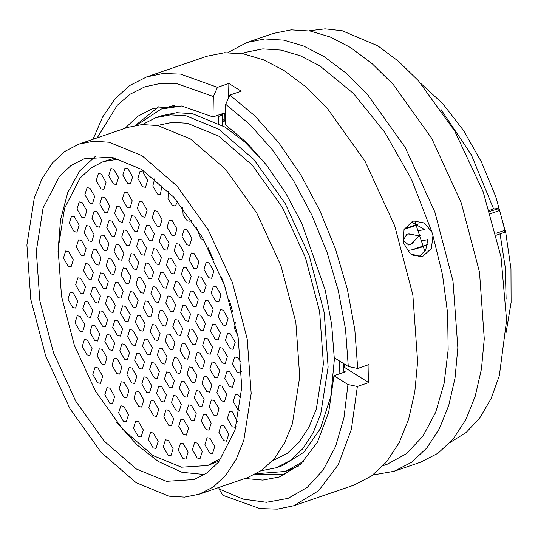 <?xml version="1.0" encoding="UTF-8"?>
<svg xmlns="http://www.w3.org/2000/svg" width="538" height="538" viewBox="0 0 538 538"><rect width="100%" height="100%" fill="white"/><g stroke="black" fill="none" stroke-linecap="round" stroke-linejoin="round"><path stroke-width="0.81" d="M489.782 211.36L498.491 208.744L499.661 210.506L504.859 230.331L504.153 232.463M141.642 169.383L111.622 157.096L83.968 158.838L70.882 165.61L59.516 176.276L43.074 208.119L36.315 251.165L39.906 301.072L53.497 352.807L75.71 401.153L104.311 441.234L136.41 469.008L166.43 481.288L194.084 479.546L207.177 472.781L218.536 462.115L234.978 430.265L241.737 387.219L238.146 337.313L224.554 285.577L202.342 237.231L173.74 197.15L141.642 169.383M199.127 494.24L247.729 477.556L262.019 470.165L274.427 458.524L284.629 442.922L292.369 423.756L299.753 376.768L295.833 322.282L280.997 265.806L256.747 213.035L225.523 169.282L190.486 138.965L157.715 125.556L142.126 124.574L127.526 127.452L78.925 144.144L64.634 151.534L52.226 163.175L42.025 178.777L34.284 197.944L26.9 244.931L30.827 299.417L45.663 355.887L69.913 408.665L101.131 452.418L136.175 482.734L168.945 496.144L184.527 497.125L199.127 494.24L213.418 486.856L225.826 475.209L236.027 459.607L243.768 440.447L251.152 393.453L247.231 338.974L232.396 282.497L208.145 229.719L176.921 185.966L141.884 155.65L109.106 142.24L93.525 141.259L78.925 144.144M272.423 460.837L287.238 453.373L299.121 442.216L308.899 427.273L316.31 408.92L323.385 363.903L319.626 311.717L305.416 257.621L282.188 207.069L252.282 165.159L218.717 136.114L187.325 123.276L172.395 122.328L157.284 125.482M261.233 470.723L276.081 467.825L282.322 465.679L303.903 452.189L320.413 428.651L330.823 396.54L334.481 357.844M263.788 161.615L244.783 142.032L225.072 127.089L192.301 113.679L176.713 112.698L162.12 115.583L155.879 117.721L142.382 124.554M276.081 467.825L290.372 460.434L302.78 448.786L312.981 433.184L320.722 414.025L328.106 367.03L324.185 312.551L309.35 256.075L285.1 203.297L253.875 159.544L218.838 129.228L186.067 115.825L170.479 114.836L155.879 117.721M506.137 332.417L511.1 302.477L510.986 268.738L505.787 232.887L495.78 196.706L481.456 162.012L463.534 130.532L442.902 103.834L420.595 83.262M489.466 210.345L493.588 208.926L471.369 154.883L441.039 109.564M506.11 299.101L505.263 267.312L500.084 233.882M497.892 208.576L493.588 208.926M225.361 122.321L222.483 120.761M408.093 233.909L418.84 235.799L409.297 233.99L406.829 234.151L403.218 240.338L408.618 244.998L410.05 244.763L412.155 243.432L418.604 236.195L420.602 235.516M409.707 244.77L411.819 243.438L418.604 236.195M418.51 223.916L405.322 228.549L416.062 224.857M404.381 229.188L416.237 225.335M427.636 244.534L411.792 249.847L408.967 250.325M411.516 250.049L423.453 246.599M419.707 256.357L415.356 255.416L412.935 255.503M405.121 228.926L416.204 225.234M411.752 249.968L423.366 246.31M404.354 228.953L405.053 228.731M218.354 123.168L218.468 116.443L222.584 115.024L220.963 114.191M174.446 105.34L161.165 109.066L136.719 125.166M256.384 473.716L285.57 471.402L298.334 466.184M343.197 372.545L343.594 363.567M218.468 116.443L216.848 115.603M181.642 105.979L161.165 109.066M285.57 471.402L303.627 461.268M339.081 373.957L339.545 361.025M234.077 131.339L234.043 133.242M222.402 125.462L222.584 115.024M412.377 221.468L404.065 229.618L403.339 242.813L410.326 253.869L421.409 256.633L422.922 256.216L431.415 248.408L432.982 235.61L431.873 231.986L424.327 222.988L413.897 221.044L412.377 221.468M308.92 30.834L325.107 28.83L342.202 30.706L377.864 45.898L398.423 61.177L418.396 80.794L454.65 131.01L483.111 191.683L500.999 256.888L506.581 320.292L499.304 375.719L491.026 398.712L479.889 417.777L466.177 432.458L450.219 442.377M227.883 52.61L246.861 42.475L273.311 33.396L291.186 29.866L310.278 31.07L330.171 36.987L350.42 47.492L372.202 63.726L393.345 84.627L431.584 138.219L461.288 202.866L479.459 272.04L484.267 338.772L481.449 369.095L475.222 396.331L465.74 419.808L453.245 438.921L438.046 453.178L420.541 462.229L394.098 471.308L372.895 474.973M246.861 42.475L264.743 38.944L283.835 40.148L303.721 46.073L323.977 56.571L345.759 72.805L366.896 93.706L405.141 147.304L434.845 211.945L453.016 281.118L457.818 347.851L455.007 378.174L448.779 405.41L439.297 428.887L426.795 447.999L411.604 462.256L394.098 471.308M241.824 53.632L245.664 52.314L262.84 48.918L281.186 50.081L300.291 55.764L319.747 65.858L353.533 93.565L384.825 132.321L411.536 179.51L431.873 231.986M432.982 235.657L442.492 274.757L447.609 313.277L448.154 349.888L444.106 383.305L435.612 412.37L422.969 436.069L406.607 453.574L387.111 464.281L383.271 465.599M93.02 139.302L102.543 117.129L114.85 99.066L129.645 85.555L146.578 76.907L206.679 56.275L224.561 52.737L243.653 53.948L263.539 59.866L283.795 70.37L305.577 86.605L326.714 107.506L364.959 161.097L394.663 225.738L412.834 294.918L417.636 361.65L414.825 391.967L408.598 419.21L399.115 442.68L386.614 461.792L371.422 476.056L353.917 485.108L293.809 505.74L277.339 509.17L259.807 508.558L222.88 495.316L218.966 488.907L218.993 487.421M222.51 119.402L224.178 120.297L225.409 119.88M146.578 76.907L163.048 73.477L180.58 74.096L217.507 87.331L228.852 83.437L241.206 91.191L229.867 95.085L254.945 115.946L278.839 142.805L300.729 174.736L319.868 210.654L335.598 249.323L347.387 289.431L354.831 329.606L357.676 368.469L369.014 364.576L368.698 382.579L357.36 386.472L351.388 429.358L338.267 464.731L318.718 490.663L293.809 505.74M424.879 251.461L415.168 222.49M357.36 386.472L347.951 384.502L333.95 375.719L328.684 412.135L317.386 442.149L300.661 464.153L279.404 476.971L262.833 480.071L245.093 478.457M347.951 384.502L343.964 417.542L335.625 446.338L323.224 469.909L307.185 487.455L288.045 498.376L266.465 502.31L243.176 499.116L218.966 488.907M284.972 474.724L255.281 474.308M343.311 370.581L345.288 371.825L333.95 375.719M344.515 364.145L344.36 367.313L343.452 367.622M97.149 137.889L117.217 105.354L130.156 94.244L144.709 86.887L160.613 83.403L177.567 83.867L213.324 96.531L217.507 87.331M124.897 128.36L137.903 116.195L152.886 108.461L181.683 105.979L212.967 116.934L213.324 96.531M212.967 116.934L224.306 113.041L224.178 120.297M135.489 125.381L158.656 106.813M229.867 95.085L225.678 104.278L249.719 124.332L272.618 150.115L293.593 180.748L311.939 215.18L327.023 252.255L338.341 290.702L345.504 329.222L348.268 366.499L357.676 368.469M225.678 104.278L225.321 124.688L246.639 142.631L266.935 165.596L285.523 192.819L301.798 223.391L325.282 290.399L331.704 324.589L334.266 357.709L348.268 366.499M368.698 382.579L344.36 367.313M228.596 97.869L228.852 83.437M421.678 240.883L427.925 239.598L425.706 250.076L418.692 256.882M411.254 221.912L424.529 229.544L418.255 230.829M162.718 325.604L157.93 317.272L160.116 310.224L162.974 310.749L167.762 319.074L165.576 326.122L162.718 325.604M169.914 349.31L165.132 340.978L167.318 333.93L170.176 334.454L174.958 342.78L172.779 349.828L169.914 349.31M155.011 339.955L150.223 331.63L152.409 324.575L155.267 325.1L160.055 333.425L157.869 340.48L155.011 339.955M140.102 330.601L135.314 322.275L137.499 315.228L140.357 315.745L145.146 324.071L142.96 331.126L140.102 330.601M133.054 306.996L128.273 298.671L130.458 291.616L133.316 292.141L138.098 300.466L135.919 307.521L133.054 306.996M140.761 292.645L135.98 284.32L138.165 277.265L141.023 277.79L145.805 286.115L143.626 293.163L140.761 292.645M170.58 311.347L165.798 303.022L167.977 295.967L170.842 296.492L175.623 304.817L173.438 311.865L170.58 311.347M177.621 334.952L172.839 326.627L175.025 319.572L177.883 320.097L182.664 328.422L180.486 335.477L177.621 334.952M184.823 358.658L180.042 350.332L182.227 343.278L185.085 343.802L189.867 352.128L187.681 359.182L184.823 358.658M176.962 372.915L172.173 364.589L174.359 357.535L177.217 358.059L182.005 366.385L179.82 373.439L176.962 372.915M162.052 363.56L157.271 355.235L159.456 348.187L162.315 348.705L167.096 357.03L164.91 364.085L162.052 363.56M147.304 354.307L142.516 345.981L144.702 338.933L147.56 339.451L152.348 347.777L150.163 354.831L147.304 354.307M132.395 344.959L127.607 336.633L129.792 329.579L132.657 330.103L137.439 338.429L135.253 345.477L132.395 344.959M125.193 321.253L120.411 312.928L122.597 305.873L125.455 306.398L130.236 314.723L128.051 321.771L125.193 321.253M118.152 297.642L113.363 289.316L115.549 282.268L118.407 282.786L123.195 291.112L121.01 298.166L118.152 297.642M125.858 283.291L121.07 274.965L123.256 267.911L126.114 268.435L130.902 276.761L128.716 283.815L125.858 283.291M133.72 269.034L128.938 260.708L131.117 253.66L133.982 254.178L138.764 262.504L136.578 269.558L133.72 269.034M148.629 278.388L143.841 270.063L146.027 263.008L148.885 263.533L153.673 271.858L151.487 278.913L148.629 278.388M163.377 287.642L158.596 279.316L160.781 272.262L163.639 272.786L168.421 281.112L166.235 288.16L163.377 287.642M178.286 296.989L173.505 288.664L175.684 281.616L178.549 282.134L183.33 290.459L181.145 297.514L178.286 296.989M185.489 320.695L180.701 312.37L182.886 305.322L185.744 305.84L190.533 314.165L188.347 321.22L185.489 320.695M192.53 344.307L187.749 335.981L189.934 328.926L192.792 329.451L197.574 337.777L195.388 344.824L192.53 344.307M199.732 368.012L194.951 359.687L197.13 352.632L199.995 353.157L204.776 361.482L202.591 368.53L199.732 368.012M191.871 382.269L187.083 373.937L189.268 366.889L192.127 367.414L196.915 375.739L194.729 382.787L191.871 382.269M184.164 396.62L179.376 388.295L181.562 381.24L184.42 381.765L189.208 390.09L187.022 397.145L184.164 396.62M169.255 387.266L164.467 378.94L166.652 371.892L169.51 372.41L174.299 380.736L172.113 387.79L169.255 387.266M154.345 377.918L149.564 369.593L151.75 362.538L154.608 363.063L159.389 371.388L157.204 378.436L154.345 377.918M139.436 368.564L134.655 360.238L136.84 353.184L139.698 353.708L144.48 362.034L142.301 369.088L139.436 368.564M124.534 359.209L119.745 350.884L121.931 343.836L124.789 344.36L129.577 352.686L127.392 359.734L124.534 359.209M117.486 335.604L112.704 327.279L114.89 320.224L117.748 320.749L122.529 329.074L120.344 336.129L117.486 335.604M110.283 311.899L105.502 303.573L107.687 296.519L110.546 297.043L115.327 305.369L113.148 312.423L110.283 311.899M103.242 288.294L98.454 279.968L100.64 272.914L103.498 273.439L108.286 281.764L106.1 288.812L103.242 288.294M110.949 273.936L106.161 265.611L108.346 258.563L111.205 259.081L115.993 267.406L113.807 274.461L110.949 273.936M118.811 259.686L114.029 251.36L116.215 244.306L119.073 244.83L123.854 253.156L121.669 260.204L118.811 259.686M126.517 245.328L121.736 237.002L123.922 229.955L126.78 230.472L131.561 238.798L129.376 245.853L126.517 245.328M141.427 254.682L136.645 246.357L138.824 239.302L141.689 239.827L146.471 248.153L144.285 255.207L141.427 254.682M156.336 264.03L151.548 255.705L153.733 248.657L156.592 249.175L161.38 257.507L159.194 264.555L156.336 264.03M171.245 273.385L166.457 265.059L168.643 258.005L171.501 258.529L176.289 266.855L174.104 273.909L171.245 273.385M186.148 282.739L181.367 274.414L183.552 267.359L186.41 267.884L191.192 276.209L189.006 283.257L186.148 282.739M193.196 306.344L188.408 298.018L190.593 290.964L193.451 291.488L198.24 299.814L196.054 306.868L193.196 306.344M200.398 330.05L195.61 321.724L197.796 314.669L200.654 315.194L205.442 323.52L203.256 330.574L200.398 330.05M207.439 353.654L202.658 345.329L204.837 338.281L207.702 338.799L212.483 347.124L210.297 354.179L207.439 353.654M214.642 377.36L209.854 369.034L212.039 361.987L214.897 362.504L219.686 370.83L217.5 377.884L214.642 377.36M206.774 391.617L201.992 383.291L204.178 376.237L207.036 376.761L211.817 385.087L209.638 392.141L206.774 391.617M199.067 405.975L194.285 397.643L196.471 390.595L199.329 391.119L204.11 399.445L201.932 406.493L199.067 405.975M191.205 420.225L186.424 411.9L188.609 404.852L191.467 405.37L196.249 413.695L194.063 420.75L191.205 420.225M176.296 410.877L171.514 402.552L173.7 395.497L176.558 396.022L181.34 404.347L179.161 411.395L176.296 410.877M161.393 401.523L156.605 393.197L158.791 386.143L161.649 386.667L166.437 394.993L164.251 402.047L161.393 401.523M146.639 392.269L141.857 383.944L144.043 376.889L146.901 377.414L151.682 385.739L149.497 392.794L146.639 392.269M131.729 382.915L126.948 374.589L129.133 367.541L131.992 368.066L136.773 376.392L134.594 383.439L131.729 382.915M116.827 373.567L112.038 365.241L114.224 358.187L117.082 358.712L121.87 367.037L119.685 374.092L116.827 373.567M109.624 349.861L104.836 341.536L107.022 334.481L109.88 335.006L114.668 343.331L112.482 350.386L109.624 349.861M102.576 326.257L97.795 317.924L99.981 310.877L102.839 311.401L107.62 319.727L105.441 326.774L102.576 326.257M95.381 302.551L90.592 294.219L92.778 287.171L95.636 287.695L100.424 296.021L98.239 303.069L95.381 302.551M88.333 278.94L83.551 270.614L85.737 263.559L88.595 264.084L93.377 272.41L91.191 279.464L88.333 278.94M96.04 264.588L91.258 256.263L93.444 249.208L96.302 249.733L101.083 258.058L98.898 265.106L96.04 264.588M103.901 250.331L99.12 242.006L101.305 234.951L104.164 235.476L108.945 243.801L106.766 250.856L103.901 250.331M111.608 235.98L106.827 227.655L109.012 220.6L111.87 221.125L116.652 229.45L114.473 236.498L111.608 235.98M119.476 221.723L114.688 213.398L116.874 206.343L119.732 206.868L124.52 215.193L122.334 222.248L119.476 221.723M134.386 231.071L129.597 222.745L131.783 215.698L134.641 216.215L139.429 224.548L137.244 231.596L134.386 231.071M149.288 240.425L144.507 232.1L146.692 225.045L149.551 225.57L154.332 233.895L152.146 240.95L149.288 240.425M164.043 249.679L159.255 241.354L161.44 234.299L164.298 234.824L169.087 243.149L166.901 250.204L164.043 249.679M178.952 259.034L174.164 250.708L176.35 243.653L179.208 244.178L183.996 252.504L181.81 259.551L178.952 259.034M193.855 268.381L189.073 260.056L191.259 253.008L194.117 253.526L198.899 261.851L196.713 268.906L193.855 268.381M201.057 292.087L196.276 283.761L198.455 276.714L201.32 277.231L206.101 285.557L203.915 292.611L201.057 292.087M208.105 315.698L203.317 307.373L205.503 300.318L208.361 300.843L213.149 309.168L210.963 316.216L208.105 315.698M215.301 339.404L210.519 331.078L212.705 324.024L215.563 324.548L220.345 332.874L218.159 339.922L215.301 339.404M222.349 363.009L217.56 354.683L219.746 347.629L222.604 348.153L227.392 356.479L225.207 363.533L222.349 363.009M229.551 386.714L224.763 378.389L226.949 371.334L229.807 371.859L234.595 380.184L232.409 387.239L229.551 386.714M221.683 400.971L216.901 392.646L219.087 385.591L221.945 386.116L226.727 394.441L224.541 401.489L221.683 400.971M213.976 415.323L209.195 406.997L211.38 399.942L214.238 400.467L219.02 408.793L216.834 415.847L213.976 415.323M206.115 429.58L201.326 421.254L203.512 414.199L206.37 414.724L211.158 423.05L208.973 430.104L206.115 429.58M183.498 434.583L178.717 426.257L180.903 419.203L183.761 419.727L188.542 428.053L186.356 435.101L183.498 434.583M168.589 425.228L163.808 416.903L165.993 409.848L168.851 410.373L173.633 418.699L171.454 425.753L168.589 425.228M153.686 415.874L148.898 407.548L151.084 400.501L153.942 401.018L158.73 409.351L156.545 416.399L153.686 415.874M138.777 406.526L133.989 398.201L136.175 391.146L139.033 391.671L143.821 399.996L141.635 407.051L138.777 406.526M123.868 397.172L119.086 388.846L121.265 381.798L124.13 382.316L128.912 390.642L126.726 397.696L123.868 397.172M101.917 364.213L97.129 355.887L99.315 348.839L102.173 349.357L106.961 357.683L104.776 364.737L101.917 364.213M94.715 340.507L89.933 332.181L92.112 325.134L94.977 325.651L99.759 333.977L97.573 341.031L94.715 340.507M87.674 316.902L82.886 308.577L85.071 301.522L87.929 302.047L92.718 310.372L90.532 317.427L87.674 316.902M80.471 293.197L75.683 284.871L77.869 277.816L80.727 278.341L85.515 286.667L83.329 293.721L80.471 293.197M81.13 255.234L76.349 246.908L78.535 239.854L81.393 240.378L86.174 248.704L83.995 255.758L81.13 255.234M88.999 240.977L84.21 232.651L86.396 225.604L89.254 226.121L94.042 234.447L91.857 241.501L88.999 240.977M96.706 226.626L91.917 218.3L94.103 211.246L96.961 211.77L101.749 220.096L99.564 227.15L96.706 226.626M104.567 212.369L99.786 204.043L101.964 196.995L104.829 197.513L109.611 205.839L107.425 212.893L104.567 212.369M127.183 207.365L122.395 199.04L124.581 191.992L127.439 192.51L132.227 200.842L130.041 207.89L127.183 207.365M142.093 216.72L137.304 208.394L139.49 201.34L142.348 201.864L147.136 210.19L144.951 217.244L142.093 216.72M156.995 226.074L152.214 217.749L154.399 210.694L157.257 211.219L162.039 219.544L159.853 226.592L156.995 226.074M171.904 235.422L167.123 227.097L169.302 220.049L172.167 220.567L176.948 228.892L174.763 235.947L171.904 235.422M186.814 244.777L182.026 236.451L184.211 229.396L187.069 229.921L191.858 238.247L189.672 245.301L186.814 244.777M208.764 277.736L203.983 269.41L206.162 262.356L209.026 262.88L213.808 271.206L211.622 278.26L208.764 277.736M215.967 301.441L211.178 293.116L213.364 286.061L216.222 286.586L221.01 294.911L218.825 301.966L215.967 301.441M223.008 325.046L218.226 316.721L220.412 309.673L223.27 310.191L228.051 318.516L225.866 325.571L223.008 325.046M230.21 348.752L225.429 340.426L227.608 333.378L230.472 333.896L235.254 342.222L233.068 349.276L230.21 348.752M241.71 371.462L240.116 372.881L237.258 372.363L232.47 364.038L234.655 356.983L237.514 357.508L241.192 362.188M239.544 410.447L238.031 409.835L233.243 401.509L235.429 394.455L238.287 394.979L241.085 397.985M236.041 426.627L235.039 427.266L232.181 426.742L227.399 418.416L229.578 411.362L232.443 411.886L237.372 421.442M223.687 440.602L218.905 432.276L221.091 425.228L223.949 425.746L228.731 434.072L226.552 441.126L223.687 440.602M209.672 453.077L204.884 444.751L207.069 437.703L209.928 438.221L214.716 446.547L212.53 453.601L209.672 453.077M197.211 457.979L192.429 449.654L194.608 442.599L197.473 443.124L202.254 451.449L200.069 458.497L197.211 457.979M183.081 458.591L178.293 450.266L180.479 443.211L183.337 443.736L188.125 452.061L185.94 459.116L183.081 458.591M168.071 455.188L163.283 446.863L165.469 439.808L168.327 440.333L173.115 448.658L170.929 455.706L168.071 455.188M153.128 447.892L148.34 439.566L150.526 432.512L153.384 433.036L158.172 441.362L155.986 448.416L153.128 447.892M138.253 436.479L133.471 428.154L135.657 421.106L138.515 421.624L143.296 429.956L141.111 437.004L138.253 436.479M123.451 421.187L118.663 412.861L120.848 405.807L123.706 406.331L128.495 414.657L126.309 421.705L123.451 421.187M109.644 403.049L104.863 394.724L107.049 387.669L109.907 388.194L114.688 396.519L112.509 403.567L109.644 403.049M97.627 382.794L92.839 374.468L95.024 367.414L97.882 367.938L102.671 376.264L100.485 383.312L97.627 382.794M87.008 354.865L82.227 346.539L84.405 339.485L87.27 340.009L92.052 348.335L89.866 355.383L87.008 354.865M79.806 331.159L75.024 322.834L77.21 315.779L80.068 316.304L84.849 324.629L82.664 331.677L79.806 331.159M147.963 316.351L143.182 308.025L145.368 300.971L148.226 301.495L153.007 309.821L150.822 316.869L147.963 316.351M68.245 266.337L63.464 258.011L65.649 250.964L68.508 251.488L73.289 259.814L71.11 266.861L68.245 266.337M72.764 307.548L67.976 299.222L70.162 292.174L73.02 292.692L77.808 301.018L75.623 308.072L72.764 307.548M74.089 231.629L69.301 223.304L71.487 216.249L74.345 216.774L79.133 225.099L76.947 232.147L74.089 231.629M81.796 217.271L77.008 208.946L79.194 201.898L82.052 202.416L86.84 210.741L84.654 217.796L81.796 217.271M89.658 203.021L84.876 194.695L87.062 187.641L89.92 188.166L94.701 196.491L92.516 203.539L89.658 203.021M101.009 188.872L96.228 180.546L98.414 173.492L101.272 174.016L106.053 182.342L103.868 189.396L101.009 188.872M113.471 183.969L108.689 175.644L110.868 168.596L113.733 169.114L118.515 177.439L116.329 184.494L113.471 183.969M127.6 183.357L122.819 175.032L124.998 167.977L127.862 168.502L132.644 176.827L130.458 183.882L127.6 183.357M142.61 186.76L137.829 178.434L140.014 171.387L142.873 171.911L147.654 180.237L145.468 187.285L142.61 186.76M161.999 185.166L160.418 194.581L157.553 194.057L152.819 185.987L154.682 178.791M177.641 201.642L175.287 205.987L172.429 205.469L168.024 198.804L168.327 191.353M191.575 220.049L190.089 221.286L187.231 220.762L183.108 214.971L182.617 207.782M203.626 239.497L201.037 238.899L196.168 227.023M213.909 259.585L213.055 259.155L208.125 247.816M225.435 288.072L221.427 277.225M232.571 311.475L229.43 300.345M237.809 335.389L234.595 328.745L235.24 322.491M155.67 301.979L150.889 293.654L153.074 286.599L155.933 287.124L160.714 295.449L158.528 302.497L155.67 301.979M221.898 457.73L207.648 465.518L181.441 467.166L152.994 455.525L122.57 429.203L95.468 391.22L74.412 345.403L61.534 296.377L58.131 249.081L64.54 208.28L80.115 178.098L90.888 167.99L103.296 161.575L119.322 158.972M103.296 161.575L115.515 157.93M204.581 474.516L181.999 472.31L158.28 461.496L136.995 444.845L116.753 422.384M58.064 251.448L60.491 219.739L67.788 192.49L79.597 171.017L95.347 156.363M219.531 460.884L207.648 465.518M495.935 233.391L504.859 230.331M499.661 210.506L490.488 213.653M411.819 243.438L412.155 243.432M408.954 233.996L409.297 233.99M496.372 235.16L504.321 232.429"/></g></svg>
